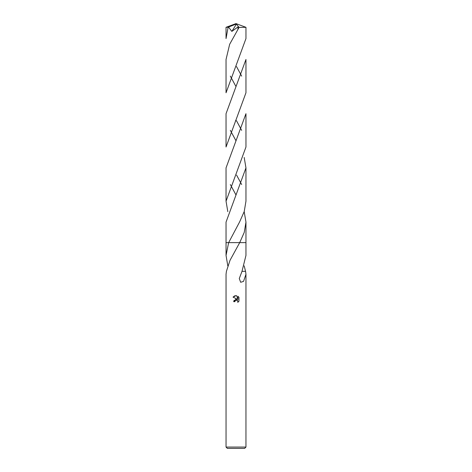 <?xml version="1.0" encoding="UTF-8"?>
<svg xmlns="http://www.w3.org/2000/svg" width="472" height="472" viewBox="0 0 472 472"><rect width="100%" height="100%" fill="white"/><g stroke="black" fill="none" stroke-linecap="round" stroke-linejoin="round"><path stroke-width="0.71" d="M226.047 447.072L227.374 448.4L244.626 448.4L245.953 447.072L226.047 447.072L226.047 274.267M235.811 300.162L234.755 301.673L233.711 301.673L236 299.059L237.268 299.213L233.044 297.124L236 295.667L236.643 295.738L237.935 299.454L237.935 296.268L238.956 297.307L238.956 301.236L237.77 302.375L237.817 301.053L236.242 300.074M244.189 265.866L245.552 271.347M242 271.341L245.587 271.347L245.959 274.267L243.54 281.383L240.673 282.285L239.274 278.545L242 271.341L245.959 255.423M227.811 265.86L226.041 255.423L228.649 242.637L245.953 242.637L245.953 255.423M244.189 211.645L245.959 222.111L244.248 232.371L239.699 242.637L230.029 260.296L226.412 271.347L226.041 274.267M237.929 296.274L238.956 297.307M234.755 301.673L234.861 301.089M237.811 301.042L237.77 302.375L238.956 301.236M237.268 299.213L233.935 300.587M233.9 300.67L233.711 301.673M236.342 300.074L236.814 300.145M237.168 300.304L237.634 300.729M236.643 295.738L236.094 295.673M235.847 295.667L234.608 295.92M234.472 295.979L233.044 297.13M226.047 255.423L226.047 242.637L228.649 242.637L239.628 221.887L244.23 211.515L245.959 201.196L245.959 167.885L226.041 222.111L226.041 242.637L228.649 242.637M245.953 242.637L239.699 242.637L245.959 242.637L245.959 222.111M228.123 27.223L235.776 24.208L236 23.6L227.174 27.223L228.123 27.223L226.041 38.58L226.041 27.317M227.174 27.223L226.053 27.305L236 23.6L245.953 27.317L239.074 27.417L229.657 44.285L226.041 59.466L226.041 92.777L245.959 38.58L245.959 27.317M245.959 59.466L245.959 92.777L226.041 147.004L226.041 113.693L245.959 59.466M241.67 76.122L236.484 66.522M230.33 130.349L236 140.798M244.189 157.453L245.959 167.885M241.67 184.54L236.566 175.077M230.33 76.122L235.699 86.046M227.811 211.645L226.041 201.196L226.041 167.885L245.959 113.693L245.959 146.957M241.67 130.349L236.46 120.684M226.041 201.196L245.959 147.004M230.33 184.54L236 194.983M228.519 27.063L231.852 31.4L238.136 26.839L237.882 29.087M235.776 24.208L236.413 24.113L231.852 31.4M235.776 24.237L236 23.6M236.413 24.113L239.074 27.417M245.953 274.267L245.953 447.072M235.552 120.667L235.386 120.962"/></g></svg>
